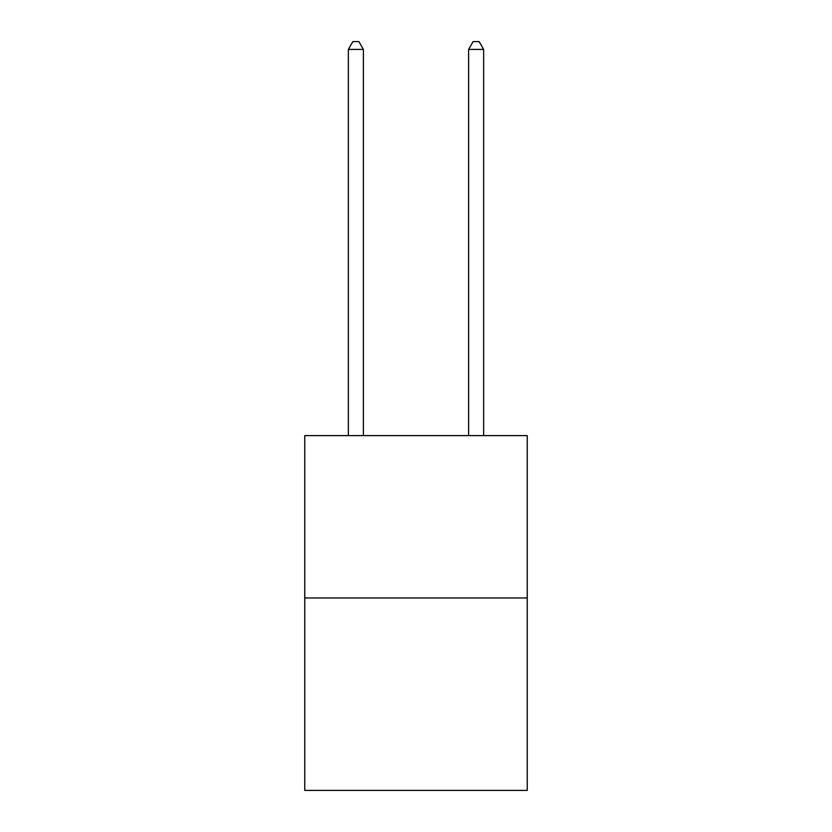 <?xml version="1.0" encoding="UTF-8"?>
<svg xmlns="http://www.w3.org/2000/svg" width="832" height="832" viewBox="0 0 832 832"><rect width="100%" height="100%" fill="white"/><g stroke="black" fill="none" stroke-linecap="round" stroke-linejoin="round"><path stroke-width="1.25" d="M527.249 597.969L527.249 435.604L304.751 435.604L304.751 790.4L527.249 790.4L527.249 597.969L304.751 597.969M363.386 435.604L363.386 49.421L348.348 49.421L348.348 435.604M348.348 49.421L352.862 41.6L358.873 41.6L363.386 49.421M483.652 435.604L483.652 49.421L468.614 49.421L468.614 435.604M468.614 49.421L473.127 41.6L479.138 41.6L483.652 49.421"/></g></svg>
